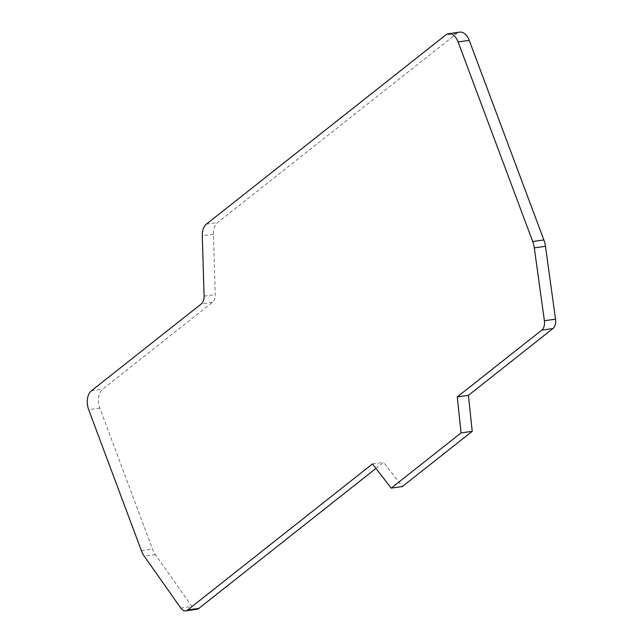 <?xml version="1.0" encoding="UTF-8"?>
<svg xmlns="http://www.w3.org/2000/svg" width="643" height="643" viewBox="0 0 643 643"><rect width="100%" height="100%" fill="white"/><g stroke="black" fill="none" stroke-linecap="round" stroke-linejoin="round"><path stroke-width="0.48" stroke-dasharray="3.21 2.41" d="M196.895 609.283A9.532 5.867 82 0 1 191.952 606.51L155.381 554.596A19.057 11.735 82 0 1 152.576 549.186L99.826 408.088A14.291 8.801 82 0 1 102.526 389.24L212.495 302.323A9.532 5.867 -98 0 0 215.236 294.59L213.46 234.148A14.291 8.801 82 0 1 217.567 222.542L456.892 33.404A14.291 8.801 82 0 1 459.721 32.15M375.962 468.417L383.638 462.349L402.341 486.566M372.482 463.916L383.638 462.349M180.796 608.085L191.952 606.51M155.381 554.596L144.233 556.163M141.428 550.762L152.576 549.186M99.826 408.088L88.67 409.655M91.37 390.807L102.526 389.24M212.495 302.323L201.347 303.89M204.08 296.158L215.236 294.59M213.46 234.148L202.304 235.716M206.411 224.118L217.567 222.542M456.892 33.404L445.736 34.971"/><path stroke-width="0.96" d="M375.962 468.417L198.783 608.447A9.532 5.867 82 0 1 196.895 609.283L185.739 610.85A9.532 5.867 -98 0 0 187.627 610.014L372.482 463.916L391.193 488.133L402.341 486.566L472.219 431.34L468.417 395.349L552.94 328.549A9.532 5.867 82 0 0 555.536 319.161L544.388 320.728L534.301 247.876A19.057 11.735 -98 0 0 532.709 241.519L458.081 41.924A14.291 8.801 -98 0 0 448.573 33.717A14.291 8.801 -98 0 0 445.736 34.971L206.411 224.118A14.291 8.801 -98 0 0 202.304 235.716L204.08 296.158A9.532 5.867 82 0 1 201.347 303.89L91.37 390.807A14.291 8.801 -98 0 0 88.67 409.655L141.428 550.762A19.057 11.735 -98 0 0 144.233 556.163L180.796 608.085A9.532 5.867 -98 0 0 185.739 610.85M448.573 33.717L459.721 32.15A14.291 8.801 82 0 1 469.237 40.356L543.857 239.952A19.057 11.735 82 0 1 545.457 246.309L555.536 319.161M391.193 488.133L461.063 432.916L457.261 396.916L541.784 330.116A9.532 5.867 -98 0 0 544.388 320.728M457.261 396.916L468.417 395.349M461.063 432.916L472.219 431.34M198.783 608.447L187.627 610.014M458.081 41.924L469.237 40.356M543.857 239.952L532.709 241.519M534.301 247.876L545.457 246.309M541.784 330.116L552.94 328.549"/></g></svg>
